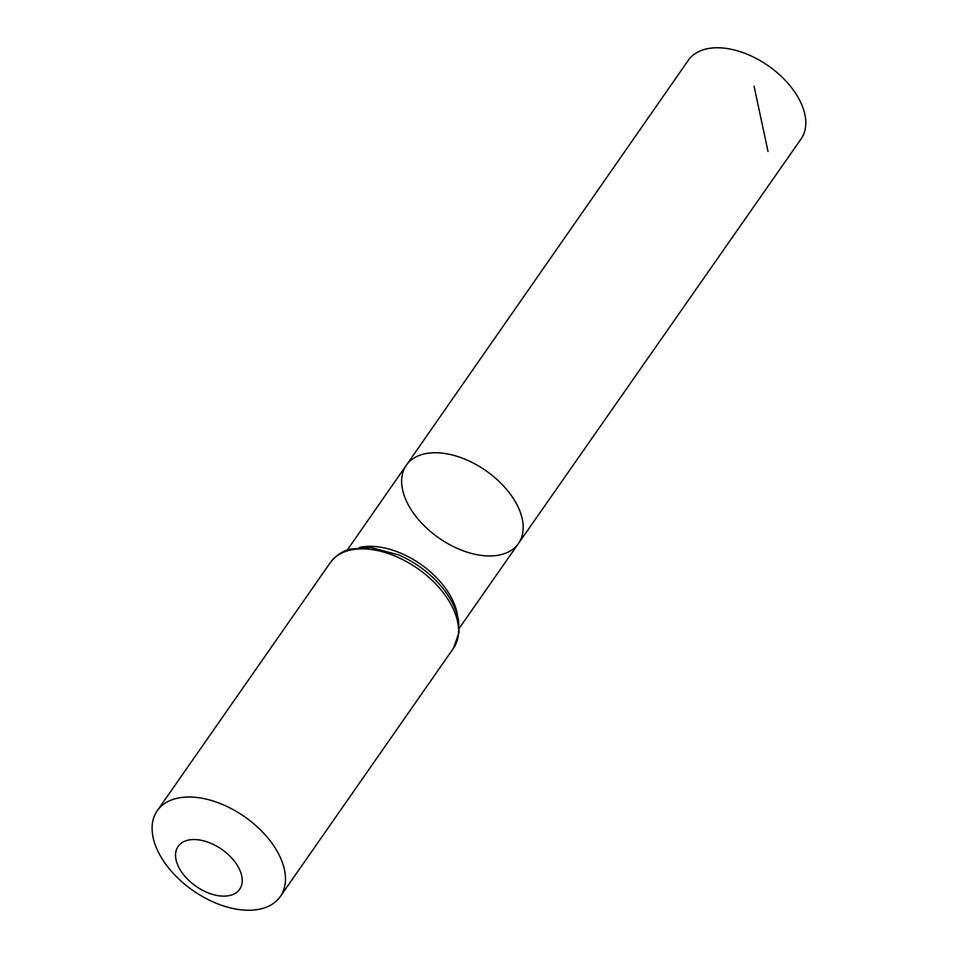 <?xml version="1.0" encoding="UTF-8"?>
<svg xmlns="http://www.w3.org/2000/svg" width="958" height="958" viewBox="0 0 958 958"><rect width="100%" height="100%" fill="white"/><g stroke="black" fill="none" stroke-linecap="round" stroke-linejoin="round"><path stroke-width="1.44" d="M406.324 465.253A68.365 41.05 34.9 0 1 485.886 470.677A68.365 41.05 34.9 0 1 518.47 543.473A68.365 41.05 34.9 0 1 485.646 555.82A68.365 41.05 34.9 0 1 419.341 520.577A68.365 41.05 34.9 0 1 406.324 465.253A68.365 41.05 34.9 0 1 485.886 470.677A68.365 41.05 34.9 0 1 518.47 543.473L801.044 139.006A68.748 41.278 34.9 0 0 787.991 83.358A68.748 41.278 34.9 0 0 721.29 47.9A68.748 41.278 34.9 0 0 688.263 60.354L347.299 550.024M221.633 896.065A37.506 22.513 34.9 0 1 175.829 851.973A37.506 22.513 34.9 0 1 229.19 855.458A37.506 22.513 34.9 0 1 221.633 896.065M244.29 910.1A74.999 45.038 34.9 0 1 171.53 871.433A74.999 45.038 34.9 0 1 157.268 810.719A74.999 45.038 34.9 0 1 244.553 816.695A74.999 45.038 34.9 0 1 280.311 896.532A74.999 45.038 34.9 0 1 244.29 910.1M768.029 151.436L754.054 86.196M359.358 547.449A68.281 40.99 34.9 0 1 420.634 564.238A68.281 40.99 34.9 0 1 457.553 615.946M330.366 562.562A74.999 45.038 34.9 0 1 417.64 568.525A74.999 45.038 34.9 0 1 453.397 648.374L459.133 632.244L458.511 620.125C456.355 609.132 450.979 598.331 442.368 587.709C430.621 573.543 416.131 562.633 398.875 554.969L370.71 547.485L350.101 549.126C347.634 549.808 338.569 552 330.366 562.562L157.268 810.719M459.313 628.149L518.47 543.473M280.311 896.532L453.397 648.374"/></g></svg>
